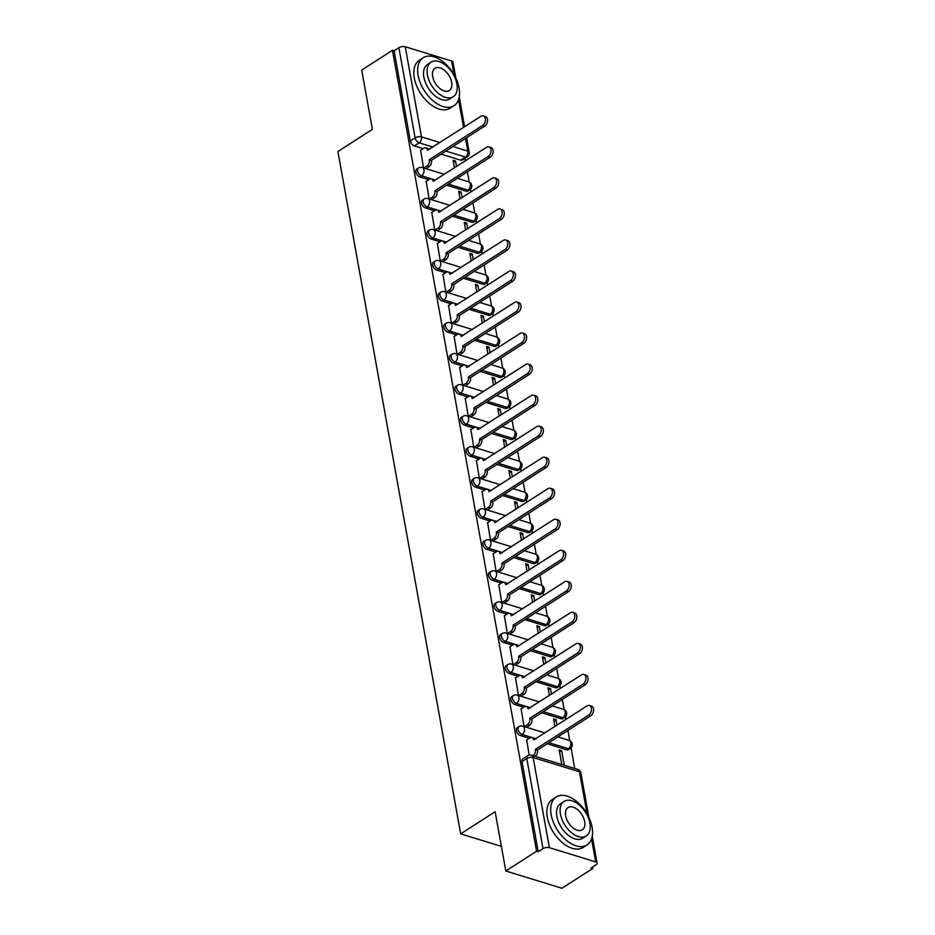 <?xml version="1.0" encoding="UTF-8"?>
<svg xmlns="http://www.w3.org/2000/svg" width="935" height="935" viewBox="0 0 935 935"><rect width="100%" height="100%" fill="white"/><g stroke="black" fill="none" stroke-linecap="round" stroke-linejoin="round"><path stroke-width="1.4" d="M517.219 727.746A4.558 2.7 57.3 0 0 516.412 730.574A4.558 2.7 57.3 0 0 520.398 735.564L522.104 734.466A4.558 2.7 -122.7 0 1 518.107 729.487A4.558 2.7 -122.7 0 1 518.913 726.659L517.219 727.746M511.632 696.715A4.558 2.7 57.3 0 0 510.826 699.544A4.558 2.7 57.3 0 0 514.811 704.522L516.517 703.436A4.558 2.7 -122.7 0 1 512.52 698.445A4.558 2.7 -122.7 0 1 513.338 695.617L511.632 696.715M506.045 665.685A4.558 2.7 57.3 0 0 505.239 668.513A4.558 2.7 57.3 0 0 509.236 673.492L510.931 672.405A4.558 2.7 -122.7 0 1 506.945 667.415A4.558 2.7 -122.7 0 1 507.752 664.586L506.045 665.685M500.47 634.643A4.558 2.7 57.3 0 0 499.652 637.471A4.558 2.7 57.3 0 0 503.649 642.462L505.344 641.363A4.558 2.7 -122.7 0 1 501.359 636.384A4.558 2.7 -122.7 0 1 502.165 633.556L500.47 634.643M494.884 603.613A4.558 2.7 57.3 0 0 494.077 606.441A4.558 2.7 57.3 0 0 498.063 611.42L499.769 610.333A4.558 2.7 -122.7 0 1 495.772 605.342A4.558 2.7 -122.7 0 1 496.578 602.514L494.884 603.613M489.297 572.582A4.558 2.7 57.3 0 0 488.491 575.411A4.558 2.7 57.3 0 0 492.476 580.39L494.183 579.303A4.558 2.7 -122.7 0 1 490.185 574.312A4.558 2.7 -122.7 0 1 491.004 571.484L489.297 572.582M483.711 541.54A4.558 2.7 57.3 0 0 482.904 544.369A4.558 2.7 57.3 0 0 486.901 549.359L488.596 548.261A4.558 2.7 -122.7 0 1 484.61 543.282A4.558 2.7 -122.7 0 1 485.417 540.453L483.711 541.54M478.136 510.51A4.558 2.7 57.3 0 0 477.317 513.338A4.558 2.7 57.3 0 0 481.315 518.329L483.009 517.23A4.558 2.7 -122.7 0 1 479.024 512.251A4.558 2.7 -122.7 0 1 479.83 509.411L478.136 510.51M472.549 479.48A4.558 2.7 57.3 0 0 471.743 482.308A4.558 2.7 57.3 0 0 475.728 487.287L477.434 486.2A4.558 2.7 -122.7 0 1 473.437 481.209A4.558 2.7 -122.7 0 1 474.244 478.381L472.549 479.48M466.962 448.438A4.558 2.7 57.3 0 0 466.156 451.266A4.558 2.7 57.3 0 0 470.141 456.257L471.848 455.158A4.558 2.7 -122.7 0 1 467.851 450.179A4.558 2.7 -122.7 0 1 468.669 447.351L466.962 448.438M461.376 417.407A4.558 2.7 57.3 0 0 460.569 420.236A4.558 2.7 57.3 0 0 464.566 425.226L466.261 424.128A4.558 2.7 -122.7 0 1 462.276 419.149A4.558 2.7 -122.7 0 1 463.082 416.309L461.376 417.407M455.801 386.377A4.558 2.7 57.3 0 0 454.983 389.205A4.558 2.7 57.3 0 0 458.98 394.184L460.675 393.097A4.558 2.7 -122.7 0 1 456.689 388.107A4.558 2.7 -122.7 0 1 457.495 385.278L455.801 386.377M450.214 355.335A4.558 2.7 57.3 0 0 449.408 358.163A4.558 2.7 57.3 0 0 453.393 363.154L455.088 362.055A4.558 2.7 -122.7 0 1 451.102 357.076A4.558 2.7 -122.7 0 1 451.909 354.248L450.214 355.335M444.628 324.305A4.558 2.7 57.3 0 0 443.821 327.133A4.558 2.7 57.3 0 0 447.807 332.124L449.513 331.025A4.558 2.7 -122.7 0 1 445.516 326.046A4.558 2.7 -122.7 0 1 446.322 323.206L444.628 324.305M439.041 293.274A4.558 2.7 57.3 0 0 438.234 296.103A4.558 2.7 57.3 0 0 442.22 301.082L443.926 299.995A4.558 2.7 -122.7 0 1 439.929 295.004A4.558 2.7 -122.7 0 1 440.747 292.176L439.041 293.274M433.454 262.232A4.558 2.7 57.3 0 0 432.648 265.061A4.558 2.7 57.3 0 0 436.645 270.051L438.34 268.953A4.558 2.7 -122.7 0 1 434.354 263.974A4.558 2.7 -122.7 0 1 435.161 261.145L433.454 262.232M427.879 231.202A4.558 2.7 57.3 0 0 427.061 234.03A4.558 2.7 57.3 0 0 431.058 239.021L432.753 237.922A4.558 2.7 -122.7 0 1 428.768 232.944A4.558 2.7 -122.7 0 1 429.574 230.103L427.879 231.202M422.293 200.172A4.558 2.7 57.3 0 0 421.486 203A4.558 2.7 57.3 0 0 425.472 207.979L427.178 206.892A4.558 2.7 -122.7 0 1 423.181 201.902A4.558 2.7 -122.7 0 1 423.987 199.073L422.293 200.172M416.706 169.13A4.558 2.7 57.3 0 0 415.9 171.958A4.558 2.7 57.3 0 0 419.885 176.949L421.591 175.85A4.558 2.7 -122.7 0 1 417.594 170.871A4.558 2.7 -122.7 0 1 418.412 168.043L416.706 169.13M505.812 870.999L495.141 811.72L460.675 833.868L337.909 151.517L372.375 129.357L361.705 70.078L392.466 50.303L536.573 851.224L505.812 870.999L561.97 888.25L592.732 868.475L592.474 867.084M574.733 768.488L571.028 747.86M569.731 740.625L567.896 730.48M565.92 719.506L565.441 716.829M564.144 709.595L562.309 699.438M560.346 688.476L559.855 685.799M558.557 678.565L556.734 668.408M554.759 657.445L554.28 654.757M552.971 647.523L551.147 637.378M549.172 626.415L548.693 623.727M547.384 616.492L545.561 606.336M543.586 595.373L543.106 592.697M541.809 585.462L539.974 575.305M538.011 564.343L537.52 561.654M536.222 554.432L534.399 544.275M532.424 533.312L531.933 530.624M530.636 523.39L528.813 513.233M526.837 502.27L526.358 499.594M525.049 492.359L523.226 482.203M521.251 471.24L520.772 468.552M519.474 461.329L517.639 451.173M515.664 440.21L515.185 437.522M513.888 430.287L512.053 420.131M510.089 409.168L509.598 406.491M508.301 399.257L506.478 389.1M504.503 378.137L504.023 375.449M502.714 368.226L500.891 358.07M498.916 347.107L498.437 344.419M497.139 337.184L495.305 327.028M493.329 316.065L492.85 313.389M491.553 306.154L489.718 295.998M487.754 285.035L487.264 282.347M485.966 275.124L484.143 264.967M482.168 254.004L481.689 251.316M480.38 244.082L478.556 233.925M476.581 222.962L476.102 220.286M474.793 213.051L472.97 202.895M470.995 191.932L470.515 189.244M469.218 182.021L467.383 171.865M465.42 160.902L464.952 158.354M592.732 868.475L591.095 867.972L595.887 864.898A4.558 2.104 169.8 0 0 597.091 863.087A4.558 2.104 169.8 0 0 595.7 861.906L549.371 847.671A4.558 2.104 169.8 0 0 543.001 848.653L526.791 758.53A4.558 2.7 -122.7 0 1 527.597 755.702L522.805 758.788A4.558 2.7 -122.7 0 0 521.999 761.616L526.791 758.53A4.558 2.104 169.8 0 1 533.149 757.549L549.371 847.671M536.573 851.224L538.209 851.727L543.001 848.653M460.639 160.154L465.431 157.068A4.558 2.7 -122.7 0 0 467.184 156.928L462.393 160.002A4.558 2.7 -122.7 0 1 460.639 160.154L441.086 154.146M423.193 148.642L414.31 145.918L419.102 142.833A4.558 2.7 -122.7 0 1 415.105 137.854L398.894 47.732A4.558 2.104 -10.2 0 1 405.252 46.75L451.593 60.985A4.558 2.104 -10.2 0 1 452.984 62.166L455.859 78.131M398.894 47.732L394.102 50.806L392.466 50.303M462.124 197.636L461.119 192.061L459.038 193.393M461.119 192.061L458.664 191.301L460.043 198.968M426.196 181.332L429.107 198.956M467.71 228.666L466.705 223.091L464.625 224.435M466.705 223.091L464.251 222.343L465.63 230.01M431.783 212.362L434.693 229.987M473.297 259.708L472.292 254.121L470.212 255.465M472.292 254.121L469.837 253.373L471.217 261.04M437.37 243.404L440.28 261.029M478.872 290.738L477.878 285.163L475.798 286.496M477.878 285.163L475.412 284.404L476.803 292.071M442.956 274.434L445.855 292.059M484.459 321.769L483.453 316.194L481.373 317.526M483.453 316.194L480.999 315.446L482.378 323.113M448.543 305.464L451.441 323.089M490.045 352.811L489.04 347.224L486.96 348.568M489.04 347.224L486.586 346.476L487.965 354.143M454.118 336.507L457.028 354.12M495.632 383.841L494.627 378.266L492.546 379.598M494.627 378.266L492.172 377.506L493.551 385.173M459.704 367.537L462.615 385.162M501.218 414.871L500.213 409.296L498.133 410.629M500.213 409.296L497.759 408.548L499.138 416.215M465.291 398.567L468.201 416.192M506.793 445.913L505.788 440.327L503.708 441.671M505.788 440.327L503.334 439.579L504.713 447.246M470.878 429.609L473.776 447.222M512.38 476.943L511.375 471.369L509.294 472.701M511.375 471.369L508.921 470.609L510.3 478.276M476.453 460.639L479.363 478.264M517.967 507.974L516.962 502.399L514.881 503.731M516.962 502.399L514.507 501.651L515.886 509.318M482.039 491.67L484.949 509.294M523.553 539.016L522.548 533.429L520.468 534.773M522.548 533.429L520.094 532.681L521.473 540.348M487.626 522.7L490.536 540.325M529.128 570.046L528.135 564.471L526.054 565.804M528.135 564.471L525.669 563.712L527.048 571.378M493.212 553.742L496.111 571.367M534.715 601.076L533.71 595.501L531.629 596.834M533.71 595.501L531.255 594.742L532.634 602.421M498.787 584.772L501.698 602.397M540.301 632.107L539.296 626.532L537.216 627.876M539.296 626.532L536.842 625.784L538.221 633.451M504.374 615.803L507.284 633.427M545.888 663.149L544.883 657.574L542.803 658.906M544.883 657.574L542.429 656.814L543.808 664.481M509.961 646.845L512.871 664.469M551.463 694.179L550.47 688.604L548.389 689.937M550.47 688.604L548.003 687.844L549.383 695.523M515.547 677.875L518.446 695.5M557.05 725.209L556.044 719.634L553.964 720.978M556.044 719.634L553.59 718.886L554.969 726.553M521.134 708.905L524.032 726.53M564.261 765.274L561.631 750.676L559.551 752.009M561.631 750.676L559.177 749.917L561.806 764.514M526.709 739.947L529.163 755.071M566.739 749.8L568.433 748.701A4.558 2.7 -122.7 0 0 570.186 748.561L568.48 749.648A4.558 2.7 57.3 0 1 566.739 749.8L547.185 743.792M529.28 738.288L520.398 735.564M561.152 718.758L562.847 717.671A4.558 2.7 -122.7 0 0 564.6 717.531L562.905 718.618A4.558 2.7 57.3 0 1 561.152 718.758L541.599 712.75M523.705 707.257L514.811 704.522M555.565 687.728L557.272 686.641A4.558 2.7 -122.7 0 0 559.013 686.489L557.318 687.587A4.558 2.7 57.3 0 1 555.565 687.728L536.012 681.72M518.119 676.227L509.236 673.492M549.979 656.697L551.685 655.599A4.558 2.7 -122.7 0 0 553.426 655.458L551.732 656.557A4.558 2.7 57.3 0 1 549.979 656.697L530.425 650.69M512.532 645.185L503.649 642.462M544.404 625.655L546.098 624.568A4.558 2.7 -122.7 0 0 547.852 624.428L546.145 625.515A4.558 2.7 57.3 0 1 544.404 625.655L524.851 619.648M506.945 614.155L498.063 611.42M538.817 594.625L540.512 593.538A4.558 2.7 -122.7 0 0 542.265 593.386L540.559 594.485A4.558 2.7 57.3 0 1 538.817 594.625L519.264 588.618M501.37 583.124L492.476 580.39M533.231 563.595L534.925 562.496A4.558 2.7 -122.7 0 0 536.678 562.356L534.984 563.454A4.558 2.7 57.3 0 1 533.231 563.595L513.677 557.587M495.784 552.082L486.901 549.359M527.644 532.553L529.35 531.466A4.558 2.7 -122.7 0 0 531.092 531.325L529.397 532.412A4.558 2.7 57.3 0 1 527.644 532.553L508.091 526.557M490.197 521.052L481.315 518.329M522.057 501.522L523.764 500.435A4.558 2.7 -122.7 0 0 525.517 500.283L523.81 501.382A4.558 2.7 57.3 0 1 522.057 501.522L502.516 495.515M484.61 490.022L475.728 487.287M516.482 470.492L518.177 469.393A4.558 2.7 -122.7 0 0 519.93 469.253L518.224 470.352A4.558 2.7 57.3 0 1 516.482 470.492L496.929 464.485M479.024 458.98L470.141 456.257M510.896 439.45L512.59 438.363A4.558 2.7 -122.7 0 0 514.343 438.223L512.649 439.31A4.558 2.7 57.3 0 1 510.896 439.45L491.342 433.454M473.449 427.95L464.566 425.226M505.309 408.42L507.015 407.333A4.558 2.7 -122.7 0 0 508.757 407.181L507.062 408.279A4.558 2.7 57.3 0 1 505.309 408.42L485.756 402.412M467.862 396.919L458.98 394.184M499.722 377.389L501.429 376.291A4.558 2.7 -122.7 0 0 503.182 376.15L501.476 377.249A4.558 2.7 57.3 0 1 499.722 377.389L480.181 371.382M462.276 365.877L453.393 363.154M494.147 346.347L495.842 345.26A4.558 2.7 -122.7 0 0 497.595 345.12L495.889 346.207A4.558 2.7 57.3 0 1 494.147 346.347L474.594 340.352M456.689 334.847L447.807 332.124M488.561 315.317L490.256 314.23A4.558 2.7 -122.7 0 0 492.009 314.078L490.314 315.177A4.558 2.7 57.3 0 1 488.561 315.317L469.008 309.31M451.114 303.817L442.22 301.082M482.974 284.287L484.681 283.188A4.558 2.7 -122.7 0 0 486.422 283.048L484.727 284.147A4.558 2.7 57.3 0 1 482.974 284.287L463.421 278.279M445.527 272.775L436.645 270.051M477.388 253.256L479.094 252.158A4.558 2.7 -122.7 0 0 480.835 252.018L479.141 253.105A4.558 2.7 57.3 0 1 477.388 253.256L457.834 247.249M439.941 241.744L431.058 239.021M471.813 222.214L473.507 221.127A4.558 2.7 -122.7 0 0 475.26 220.976L473.554 222.074A4.558 2.7 57.3 0 1 471.813 222.214L452.259 216.207M434.354 210.714L425.472 207.979M466.226 191.184L467.921 190.085A4.558 2.7 -122.7 0 0 469.674 189.945L467.967 191.044A4.558 2.7 57.3 0 1 466.226 191.184L446.673 185.177M428.779 179.672L419.885 176.949M501.382 846.374L460.675 833.868M456.537 166.605L455.544 161.019L453.463 162.363M455.544 161.019L453.078 160.271L454.457 167.938M420.621 150.301L423.52 167.926M559.235 737.353L559.025 736.184M553.649 706.311L553.438 705.142M548.062 675.28L547.852 674.112M542.487 644.25L542.277 643.081M536.9 613.208L536.69 612.039M531.314 582.178L531.103 581.009M525.727 551.147L525.517 549.979M520.152 520.105L519.942 518.937M514.566 489.075L514.355 487.906M508.979 458.045L508.769 456.876M503.392 427.003L503.182 425.834M497.817 395.973L497.607 394.804M492.231 364.942L492.02 363.773M486.644 333.9L486.434 332.731M481.058 302.87L480.847 301.701M475.471 271.84L475.26 270.671M469.896 240.798L469.686 239.629M464.309 209.767L464.099 208.598M458.723 178.737L458.512 177.568M425.974 168.674L429.083 166.629A4.558 3.004 107.1 0 0 431.456 160.668L429.27 159.71L482.6 125.442A5.248 3.459 -72.9 0 0 485.405 120.194A5.248 3.459 -72.9 0 0 483.313 115.847A5.248 3.459 -72.9 0 0 480.952 116.291L427.575 150.266A4.558 3.004 -72.9 0 0 425.822 147.894A4.558 3.004 -72.9 0 0 423.765 148.279L420.376 150.453M538.209 851.727L521.999 761.616M394.102 50.806L410.313 140.928A4.558 2.7 57.3 0 0 414.31 145.918M437.148 230.746L440.245 228.701A4.558 3.004 107.1 0 0 442.617 222.74L440.443 221.782L493.762 187.503A5.248 3.459 -72.9 0 0 496.567 182.267A5.248 3.459 -72.9 0 0 494.486 177.919A5.248 3.459 -72.9 0 0 492.114 178.351L438.737 212.339A4.558 3.004 -72.9 0 0 436.984 209.966A4.558 3.004 -72.9 0 0 434.939 210.34L431.549 212.514M474.057 447.316L477.201 445.282A4.558 3.004 -72.9 0 0 479.585 439.321L481.712 439.976A4.558 3.004 107.1 0 1 479.339 445.937L476.231 447.935M526.487 727.29L529.584 725.244A4.558 3.004 107.1 0 0 531.968 719.284L529.783 718.325L583.113 684.058A5.248 3.459 -72.9 0 0 585.918 678.81A5.248 3.459 -72.9 0 0 583.826 674.462A5.248 3.459 -72.9 0 0 581.465 674.906L528.088 708.882A4.558 3.004 -72.9 0 0 526.335 706.509A4.558 3.004 -72.9 0 0 524.278 706.883L520.889 709.069M423.8 168.008L426.956 165.974A4.558 3.004 -72.9 0 0 429.329 160.014L429.27 159.71M425.822 147.894L427.95 148.548A4.558 3.004 107.1 0 1 429.2 149.553M483.313 115.847L485.44 116.501A5.248 3.459 107.1 0 1 487.532 120.849A5.248 3.459 107.1 0 1 484.727 126.096L431.397 160.364M429.387 199.038L432.531 197.016A4.558 3.004 -72.9 0 0 434.915 191.044L437.042 191.698A4.558 3.004 107.1 0 1 434.658 197.671L431.514 199.693M434.857 190.752L488.175 156.472A5.248 3.459 -72.9 0 0 490.992 151.225A5.248 3.459 -72.9 0 0 488.9 146.888A5.248 3.459 -72.9 0 0 486.539 147.321L433.15 181.297A4.558 3.004 -72.9 0 0 431.409 178.924L433.536 179.578A4.558 3.004 107.1 0 1 434.775 180.584M488.9 146.888L491.027 147.543A5.248 3.459 107.1 0 1 493.119 151.879A5.248 3.459 107.1 0 1 490.314 157.127L436.984 191.406M431.409 178.924A4.558 3.004 -72.9 0 0 429.352 179.31L425.963 181.483M434.962 230.068L438.118 228.047A4.558 3.004 -72.9 0 0 440.49 222.086L440.443 221.782M436.984 209.966L439.111 210.62A4.558 3.004 107.1 0 1 440.362 211.626M494.486 177.919L496.614 178.573A5.248 3.459 107.1 0 1 498.694 182.909A5.248 3.459 107.1 0 1 495.889 188.157L442.571 222.436M418.144 75.431A28.494 16.865 57.3 0 0 433.127 100.875A28.494 16.865 57.3 0 0 454.024 105.69A28.494 16.865 57.3 0 0 459.073 88.007A28.494 16.865 57.3 0 0 444.09 62.563A28.494 16.865 57.3 0 0 423.204 57.748A28.494 16.865 57.3 0 0 418.144 75.431M423.204 57.748L419.336 60.237A28.494 16.865 57.3 0 0 414.275 77.921A28.494 16.865 57.3 0 0 429.27 103.364A28.494 16.865 57.3 0 0 450.156 108.18L454.024 105.69M453.265 96.702L449.7 98.981A20.523 12.143 -122.7 0 1 434.67 95.51A20.523 12.143 -122.7 0 1 423.871 77.196A20.523 12.143 -122.7 0 1 427.517 64.457L431.07 62.178A20.523 12.143 57.3 0 0 427.424 74.905A20.523 12.143 57.3 0 0 438.223 93.231A20.523 12.143 57.3 0 0 453.265 96.702A20.523 12.143 57.3 0 0 456.899 83.963A20.523 12.143 57.3 0 0 446.112 65.649A20.523 12.143 57.3 0 0 431.07 62.178M451.663 82.35A13.219 7.831 57.3 0 0 444.709 70.546A13.219 7.831 57.3 0 0 435.009 68.313A13.219 7.831 57.3 0 0 432.671 76.518A13.219 7.831 57.3 0 0 439.625 88.322A13.219 7.831 57.3 0 0 449.314 90.555A13.219 7.831 57.3 0 0 451.663 82.35M551.159 814.689A28.494 16.865 57.3 0 0 566.142 840.133A28.494 16.865 57.3 0 0 587.028 844.948A28.494 16.865 57.3 0 0 592.089 827.253A28.494 16.865 57.3 0 0 577.094 801.809A28.494 16.865 57.3 0 0 556.208 796.994A28.494 16.865 57.3 0 0 551.159 814.689M556.208 796.994L552.351 799.483A28.494 16.865 57.3 0 0 547.291 817.167A28.494 16.865 57.3 0 0 562.286 842.61A28.494 16.865 57.3 0 0 583.171 847.426L587.028 844.948M586.268 835.948L582.715 838.228A20.523 12.143 -122.7 0 1 567.674 834.768A20.523 12.143 -122.7 0 1 556.886 816.442A20.523 12.143 -122.7 0 1 560.521 803.714L564.085 801.424A20.523 12.143 57.3 0 0 560.439 814.163A20.523 12.143 57.3 0 0 571.238 832.477A20.523 12.143 57.3 0 0 586.268 835.948A20.523 12.143 57.3 0 0 589.915 823.209A20.523 12.143 57.3 0 0 579.116 804.895A20.523 12.143 57.3 0 0 564.085 801.424M584.667 821.608A13.219 7.831 57.3 0 0 577.713 809.792A13.219 7.831 57.3 0 0 568.024 807.559A13.219 7.831 57.3 0 0 565.675 815.764A13.219 7.831 57.3 0 0 572.629 827.58A13.219 7.831 57.3 0 0 582.33 829.812A13.219 7.831 57.3 0 0 584.667 821.608M440.549 261.11L443.704 259.077A4.558 3.004 -72.9 0 0 446.077 253.116L448.204 253.771A4.558 3.004 107.1 0 1 445.831 259.731L442.676 261.765M446.018 252.812L499.348 218.545A5.248 3.459 -72.9 0 0 502.153 213.297A5.248 3.459 -72.9 0 0 500.061 208.949A5.248 3.459 -72.9 0 0 497.7 209.393L444.324 243.369A4.558 3.004 -72.9 0 0 442.571 240.996L444.698 241.651A4.558 3.004 107.1 0 1 445.948 242.656M500.061 208.949L502.188 209.604A5.248 3.459 107.1 0 1 504.281 213.951A5.248 3.459 107.1 0 1 501.476 219.199L448.157 253.467M442.571 240.996A4.558 3.004 -72.9 0 0 440.514 241.37L437.136 243.556M446.135 292.141L449.291 290.119A4.558 3.004 -72.9 0 0 451.663 284.147L453.791 284.801A4.558 3.004 107.1 0 1 451.418 290.773L448.262 292.795M451.605 283.854L504.935 249.575A5.248 3.459 -72.9 0 0 507.74 244.327A5.248 3.459 -72.9 0 0 505.648 239.991A5.248 3.459 -72.9 0 0 503.287 240.424L449.91 274.399A4.558 3.004 -72.9 0 0 448.157 272.027L450.284 272.681A4.558 3.004 107.1 0 1 451.535 273.686M505.648 239.991L507.775 240.646A5.248 3.459 107.1 0 1 509.867 244.982A5.248 3.459 107.1 0 1 507.062 250.229L453.732 284.509M448.157 272.027A4.558 3.004 -72.9 0 0 446.1 272.412L442.711 274.586M451.722 323.171L454.866 321.149A4.558 3.004 -72.9 0 0 457.25 315.188L459.377 315.843A4.558 3.004 107.1 0 1 456.993 321.804L453.849 323.826M457.192 314.885L510.522 280.605A5.248 3.459 -72.9 0 0 513.327 275.357A5.248 3.459 -72.9 0 0 511.235 271.021A5.248 3.459 -72.9 0 0 508.874 271.454L455.497 305.441A4.558 3.004 -72.9 0 0 453.744 303.069L455.871 303.723A4.558 3.004 107.1 0 1 457.11 304.728M511.235 271.021L513.362 271.676A5.248 3.459 107.1 0 1 515.454 276.012A5.248 3.459 107.1 0 1 512.649 281.26L459.319 315.539M453.744 303.069A4.558 3.004 -72.9 0 0 451.687 303.443L448.297 305.616M457.297 354.213L460.452 352.179A4.558 3.004 -72.9 0 0 462.825 346.219L464.952 346.873A4.558 3.004 107.1 0 1 462.58 352.834L459.436 354.868M462.778 345.915L516.097 311.647A5.248 3.459 -72.9 0 0 518.902 306.4A5.248 3.459 -72.9 0 0 516.821 302.052A5.248 3.459 -72.9 0 0 514.449 302.496L461.072 336.471A4.558 3.004 -72.9 0 0 459.319 334.099L461.458 334.753A4.558 3.004 107.1 0 1 462.696 335.758M516.821 302.052L518.948 302.706A5.248 3.459 107.1 0 1 521.029 307.054A5.248 3.459 107.1 0 1 518.224 312.302L464.905 346.569M459.319 334.099A4.558 3.004 -72.9 0 0 457.273 334.473L453.884 336.658M462.883 385.243L466.039 383.221A4.558 3.004 -72.9 0 0 468.412 377.249L470.539 377.904A4.558 3.004 107.1 0 1 468.166 383.876L465.011 385.898M468.365 376.957L521.683 342.677A5.248 3.459 -72.9 0 0 524.488 337.43A5.248 3.459 -72.9 0 0 522.396 333.094A5.248 3.459 -72.9 0 0 520.035 333.526L466.658 367.502A4.558 3.004 -72.9 0 0 464.905 365.129L467.033 365.784A4.558 3.004 107.1 0 1 468.283 366.789M522.396 333.094L524.523 333.748A5.248 3.459 107.1 0 1 526.615 338.084A5.248 3.459 107.1 0 1 523.81 343.332L470.492 377.611M464.905 365.129A4.558 3.004 -72.9 0 0 462.848 365.515L459.471 367.689M468.47 416.274L471.626 414.252A4.558 3.004 -72.9 0 0 473.998 408.291L476.125 408.946A4.558 3.004 107.1 0 1 473.753 414.906L470.597 416.928M473.94 407.987L527.27 373.708A5.248 3.459 -72.9 0 0 530.075 368.46A5.248 3.459 -72.9 0 0 527.983 364.124A5.248 3.459 -72.9 0 0 525.622 364.557L472.245 398.544A4.558 3.004 -72.9 0 0 470.492 396.171L472.619 396.826A4.558 3.004 107.1 0 1 473.87 397.831M527.983 364.124L530.11 364.779A5.248 3.459 107.1 0 1 532.202 369.115A5.248 3.459 107.1 0 1 529.397 374.362L476.067 408.642M470.492 396.171A4.558 3.004 -72.9 0 0 468.435 396.545L465.057 398.719M479.526 439.018L532.856 404.75A5.248 3.459 -72.9 0 0 535.661 399.502A5.248 3.459 -72.9 0 0 533.569 395.154A5.248 3.459 -72.9 0 0 531.209 395.599L477.832 429.574A4.558 3.004 -72.9 0 0 476.079 427.201L478.206 427.856A4.558 3.004 107.1 0 1 479.456 428.861M533.569 395.154L535.697 395.809A5.248 3.459 107.1 0 1 537.789 400.157A5.248 3.459 107.1 0 1 534.984 405.404L481.654 439.672M476.079 427.201A4.558 3.004 -72.9 0 0 474.022 427.575L470.632 429.761M479.643 478.346L482.787 476.324A4.558 3.004 -72.9 0 0 485.16 470.352L487.299 471.006A4.558 3.004 107.1 0 1 484.914 476.979L481.77 479M485.113 470.06L538.431 435.78A5.248 3.459 -72.9 0 0 541.236 430.532A5.248 3.459 -72.9 0 0 539.156 426.196A5.248 3.459 -72.9 0 0 536.784 426.629L483.407 460.604A4.558 3.004 -72.9 0 0 481.654 458.232L483.792 458.886A4.558 3.004 107.1 0 1 485.031 459.891M539.156 426.196L541.283 426.851A5.248 3.459 107.1 0 1 543.375 431.187A5.248 3.459 107.1 0 1 540.559 436.435L487.24 470.714M481.654 458.232A4.558 3.004 -72.9 0 0 479.608 458.617L476.219 460.791M485.218 509.376L488.374 507.354A4.558 3.004 -72.9 0 0 490.746 501.394L492.874 502.048A4.558 3.004 107.1 0 1 490.501 508.009L487.345 510.031M490.7 501.09L544.018 466.81A5.248 3.459 -72.9 0 0 546.823 461.563A5.248 3.459 -72.9 0 0 544.731 457.227A5.248 3.459 -72.9 0 0 542.37 457.659L488.993 491.646A4.558 3.004 -72.9 0 0 487.24 489.274L489.367 489.928A4.558 3.004 107.1 0 1 490.618 490.933M544.731 457.227L546.87 457.881A5.248 3.459 107.1 0 1 548.95 462.217A5.248 3.459 107.1 0 1 546.145 467.465L492.827 501.744M487.24 489.274A4.558 3.004 -72.9 0 0 485.183 489.648L481.805 491.822M490.805 540.418L493.96 538.385A4.558 3.004 -72.9 0 0 496.333 532.424L498.46 533.079A4.558 3.004 107.1 0 1 496.088 539.039L492.932 541.073M496.275 532.12L549.605 497.852A5.248 3.459 -72.9 0 0 552.41 492.605A5.248 3.459 -72.9 0 0 550.318 488.257A5.248 3.459 -72.9 0 0 547.957 488.701L494.58 522.677A4.558 3.004 -72.9 0 0 492.827 520.304L494.954 520.959A4.558 3.004 107.1 0 1 496.204 521.964M550.318 488.257L552.445 488.911A5.248 3.459 107.1 0 1 554.537 493.259A5.248 3.459 107.1 0 1 551.732 498.507L498.413 532.775M492.827 520.304A4.558 3.004 -72.9 0 0 490.77 520.678L487.392 522.864M496.392 571.449L499.547 569.427A4.558 3.004 -72.9 0 0 501.92 563.454L504.047 564.109A4.558 3.004 107.1 0 1 501.674 570.081L498.519 572.103M501.861 563.162L555.191 528.883A5.248 3.459 -72.9 0 0 557.996 523.635A5.248 3.459 -72.9 0 0 555.904 519.299A5.248 3.459 -72.9 0 0 553.543 519.731L500.167 553.707A4.558 3.004 -72.9 0 0 498.413 551.334L500.541 551.989A4.558 3.004 107.1 0 1 501.791 552.994M555.904 519.299L558.031 519.953A5.248 3.459 107.1 0 1 560.123 524.29A5.248 3.459 107.1 0 1 557.318 529.537L503.988 563.817M498.413 551.334A4.558 3.004 -72.9 0 0 496.356 551.72L492.967 553.894M501.978 602.479L505.122 600.457A4.558 3.004 -72.9 0 0 507.506 594.496L509.633 595.139A4.558 3.004 107.1 0 1 507.249 601.112L504.105 603.133M507.448 594.192L560.766 559.913A5.248 3.459 -72.9 0 0 563.583 554.665A5.248 3.459 -72.9 0 0 561.491 550.329A5.248 3.459 -72.9 0 0 559.13 550.762L505.742 584.737A4.558 3.004 -72.9 0 0 504 582.376L506.127 583.031A4.558 3.004 107.1 0 1 507.366 584.036M561.491 550.329L563.618 550.984A5.248 3.459 107.1 0 1 565.71 555.32A5.248 3.459 107.1 0 1 562.905 560.568L509.575 594.847M504 582.376A4.558 3.004 -72.9 0 0 501.943 582.75L498.554 584.924M507.553 633.521L510.709 631.487A4.558 3.004 -72.9 0 0 513.081 625.527L515.208 626.181A4.558 3.004 107.1 0 1 512.836 632.142L509.68 634.175M513.034 625.223L566.353 590.955A5.248 3.459 -72.9 0 0 569.158 585.707A5.248 3.459 -72.9 0 0 567.077 581.36A5.248 3.459 -72.9 0 0 564.705 581.804L511.328 615.779A4.558 3.004 -72.9 0 0 509.575 613.407L511.702 614.061A4.558 3.004 107.1 0 1 512.953 615.066M567.077 581.36L569.205 582.014A5.248 3.459 107.1 0 1 571.285 586.362A5.248 3.459 107.1 0 1 568.48 591.61L515.162 625.877M509.575 613.407A4.558 3.004 -72.9 0 0 507.518 613.781L504.14 615.966M513.14 664.551L516.295 662.529A4.558 3.004 -72.9 0 0 518.668 656.557L520.795 657.212A4.558 3.004 107.1 0 1 518.422 663.184L515.267 665.206M518.609 656.265L571.939 621.985A5.248 3.459 -72.9 0 0 574.745 616.738A5.248 3.459 -72.9 0 0 572.652 612.402A5.248 3.459 -72.9 0 0 570.292 612.834L516.915 646.81A4.558 3.004 -72.9 0 0 515.162 644.437L517.289 645.092A4.558 3.004 107.1 0 1 518.539 646.097M572.652 612.402L574.78 613.056A5.248 3.459 107.1 0 1 576.872 617.392A5.248 3.459 107.1 0 1 574.067 622.64L520.748 656.919M515.162 644.437A4.558 3.004 -72.9 0 0 513.105 644.823L509.727 646.997M518.726 695.582L521.882 693.56A4.558 3.004 -72.9 0 0 524.255 687.599L526.382 688.242A4.558 3.004 107.1 0 1 524.009 694.214L520.853 696.236M524.196 687.295L577.526 653.016A5.248 3.459 -72.9 0 0 580.331 647.768A5.248 3.459 -72.9 0 0 578.239 643.432A5.248 3.459 -72.9 0 0 575.878 643.864L522.501 677.84A4.558 3.004 -72.9 0 0 520.748 675.479L522.875 676.122A4.558 3.004 107.1 0 1 524.126 677.139M578.239 643.432L580.366 644.086A5.248 3.459 107.1 0 1 582.458 648.422A5.248 3.459 107.1 0 1 579.653 653.67L526.323 687.95M520.748 675.479A4.558 3.004 -72.9 0 0 518.691 675.853L515.302 678.027M524.313 726.624L527.457 724.59A4.558 3.004 -72.9 0 0 529.841 718.629L529.783 718.325M526.335 706.509L528.462 707.164A4.558 3.004 107.1 0 1 529.701 708.169M583.826 674.462L585.953 675.117A5.248 3.459 107.1 0 1 588.045 679.465A5.248 3.459 107.1 0 1 585.24 684.712L531.91 718.98M532.985 755.667L533.043 755.632A4.558 3.004 -72.9 0 0 535.416 749.66L537.543 750.314A4.558 3.004 107.1 0 1 535.171 756.286L535.112 756.322M535.369 749.367L588.688 715.088A5.248 3.459 -72.9 0 0 591.493 709.84A5.248 3.459 -72.9 0 0 589.412 705.504A5.248 3.459 -72.9 0 0 587.04 705.937L533.663 739.912A4.558 3.004 -72.9 0 0 531.91 737.54L534.037 738.194A4.558 3.004 107.1 0 1 535.288 739.199M589.412 705.504L591.539 706.159A5.248 3.459 107.1 0 1 593.62 710.495A5.248 3.459 107.1 0 1 590.815 715.742L537.496 750.022M531.91 737.54A4.558 3.004 -72.9 0 0 529.865 737.925L526.475 740.099M587.063 813.906L579.49 771.784L533.149 757.549A4.558 3.004 -72.9 0 0 531.396 755.176A4.558 4.558 0 0 0 527.597 755.702M595.7 861.906L591.563 838.905M452.926 146.526L467.804 151.108A4.558 3.004 107.1 0 1 465.431 157.068L445.878 151.061M432.998 147.111L419.102 142.833A4.558 3.004 107.1 0 0 421.475 136.872L440.058 142.576M467.184 156.928A4.558 4.558 0 0 0 469.206 152.288A4.558 2.104 -10.2 0 0 467.804 151.108L465.525 138.438M463.55 127.476L458.547 99.659M454.048 74.66L451.593 60.985M405.252 46.75L421.475 136.872A4.558 2.104 169.8 0 0 415.105 137.854L410.313 140.928M570.186 748.561A4.558 4.558 0 0 0 569.053 740.368A4.558 3.004 -72.9 0 1 570.806 742.741A4.558 3.004 -72.9 0 1 568.433 748.701L548.88 742.694M536.012 738.744L522.104 734.466A4.558 3.004 -72.9 0 0 524.477 728.505A4.558 3.004 107.1 0 0 522.723 726.133A4.558 4.558 0 0 0 518.913 726.659M564.6 717.531A4.558 4.558 0 0 0 563.478 709.338A4.558 3.004 -72.9 0 1 565.231 711.699A4.558 3.004 -72.9 0 1 562.847 717.671L543.293 711.664M530.425 707.713L516.517 703.436A4.558 3.004 -72.9 0 0 518.89 697.475A4.558 3.004 107.1 0 0 517.137 695.102A4.558 4.558 0 0 0 513.338 695.617M559.013 686.489A4.558 4.558 0 0 0 557.891 678.296A4.558 3.004 -72.9 0 1 559.644 680.668A4.558 3.004 -72.9 0 1 557.272 686.641L537.718 680.633M524.839 676.671L510.931 672.405A4.558 3.004 -72.9 0 0 513.303 666.433A4.558 3.004 107.1 0 0 511.55 664.06A4.558 4.558 0 0 0 507.752 664.586M553.426 655.458A4.558 4.558 0 0 0 552.304 647.265A4.558 3.004 -72.9 0 1 554.058 649.638A4.558 3.004 -72.9 0 1 551.685 655.599L532.132 649.591M519.252 645.641L505.344 641.363A4.558 3.004 -72.9 0 0 507.728 635.403A4.558 3.004 107.1 0 0 505.975 633.03A4.558 4.558 0 0 0 502.165 633.556M547.852 624.428A4.558 4.558 0 0 0 546.718 616.235A4.558 3.004 -72.9 0 1 548.471 618.596A4.558 3.004 -72.9 0 1 546.098 624.568L526.545 618.561M513.677 614.611L499.769 610.333A4.558 3.004 -72.9 0 0 502.142 604.372A4.558 3.004 107.1 0 0 500.389 602A4.558 4.558 0 0 0 496.578 602.514M542.265 593.386A4.558 4.558 0 0 0 541.143 585.193A4.558 3.004 -72.9 0 1 542.884 587.566A4.558 3.004 -72.9 0 1 540.512 593.538L520.959 587.531M508.091 583.569L494.183 579.303A4.558 3.004 -72.9 0 0 496.555 573.33A4.558 3.004 107.1 0 0 494.802 570.958A4.558 4.558 0 0 0 491.004 571.484M536.678 562.356A4.558 4.558 0 0 0 535.556 554.163A4.558 3.004 -72.9 0 1 537.309 556.535A4.558 3.004 -72.9 0 1 534.925 562.496L515.384 556.489M502.504 552.538L488.596 548.261A4.558 3.004 -72.9 0 0 490.968 542.3A4.558 3.004 107.1 0 0 489.215 539.927A4.558 4.558 0 0 0 485.417 540.453M531.092 531.325A4.558 4.558 0 0 0 529.97 523.133A4.558 3.004 -72.9 0 1 531.723 525.505A4.558 3.004 -72.9 0 1 529.35 531.466L509.797 525.458M496.917 521.508L483.009 517.23A4.558 3.004 -72.9 0 0 485.394 511.27A4.558 3.004 107.1 0 0 483.64 508.897A4.558 4.558 0 0 0 479.83 509.411M525.517 500.283A4.558 4.558 0 0 0 524.383 492.091A4.558 3.004 -72.9 0 1 526.136 494.463A4.558 3.004 -72.9 0 1 523.764 500.435L504.21 494.428M491.331 490.466L477.434 486.2A4.558 3.004 -72.9 0 0 479.807 480.228A4.558 3.004 107.1 0 0 478.054 477.855A4.558 4.558 0 0 0 474.244 478.381M519.93 469.253A4.558 4.558 0 0 0 518.796 461.06A4.558 3.004 -72.9 0 1 520.55 463.433A4.558 3.004 -72.9 0 1 518.177 469.393L498.624 463.386M485.756 459.436L471.848 455.158A4.558 3.004 -72.9 0 0 474.22 449.197A4.558 3.004 107.1 0 0 472.467 446.825A4.558 4.558 0 0 0 468.669 447.351M514.343 438.223A4.558 4.558 0 0 0 513.221 430.03A4.558 3.004 -72.9 0 1 514.975 432.402A4.558 3.004 -72.9 0 1 512.59 438.363L493.049 432.356M480.169 428.405L466.261 424.128A4.558 3.004 -72.9 0 0 468.634 418.167A4.558 3.004 107.1 0 0 466.881 415.794A4.558 4.558 0 0 0 463.082 416.309M508.757 407.181A4.558 4.558 0 0 0 507.635 398.988A4.558 3.004 -72.9 0 1 509.388 401.36A4.558 3.004 -72.9 0 1 507.015 407.333L487.462 401.325M474.583 397.363L460.675 393.097A4.558 3.004 -72.9 0 0 463.047 387.125A4.558 3.004 107.1 0 0 461.306 384.752A4.558 4.558 0 0 0 457.495 385.278M503.182 376.15A4.558 4.558 0 0 0 502.048 367.958A4.558 3.004 -72.9 0 1 503.801 370.33A4.558 3.004 -72.9 0 1 501.429 376.291L481.876 370.283M468.996 366.333L455.088 362.055A4.558 3.004 -72.9 0 0 457.472 356.095A4.558 3.004 107.1 0 0 455.719 353.722A4.558 4.558 0 0 0 451.909 354.248M497.595 345.12A4.558 4.558 0 0 0 496.462 336.927A4.558 3.004 -72.9 0 1 498.215 339.3A4.558 3.004 -72.9 0 1 495.842 345.26L476.289 339.253M463.421 335.303L449.513 331.025A4.558 3.004 -72.9 0 0 451.885 325.064A4.558 3.004 107.1 0 0 450.132 322.692A4.558 4.558 0 0 0 446.322 323.206M492.009 314.078A4.558 4.558 0 0 0 490.887 305.885A4.558 3.004 -72.9 0 1 492.64 308.258A4.558 3.004 -72.9 0 1 490.256 314.23L470.702 308.223M457.834 304.261L443.926 299.995A4.558 3.004 -72.9 0 0 446.299 294.022A4.558 3.004 107.1 0 0 444.546 291.65A4.558 4.558 0 0 0 440.747 292.176M486.422 283.048A4.558 4.558 0 0 0 485.3 274.855A4.558 3.004 -72.9 0 1 487.053 277.227A4.558 3.004 -72.9 0 1 484.681 283.188L465.127 277.181M452.248 273.23L438.34 268.953A4.558 3.004 -72.9 0 0 440.712 262.992A4.558 3.004 107.1 0 0 438.959 260.62A4.558 4.558 0 0 0 435.161 261.145M480.835 252.018A4.558 4.558 0 0 0 479.713 243.825A4.558 3.004 -72.9 0 1 481.467 246.197A4.558 3.004 -72.9 0 1 479.094 252.158L459.541 246.15M446.661 242.2L432.753 237.922A4.558 3.004 -72.9 0 0 435.137 231.962A4.558 3.004 107.1 0 0 433.384 229.589A4.558 4.558 0 0 0 429.574 230.103M475.26 220.976A4.558 4.558 0 0 0 474.127 212.783A4.558 3.004 -72.9 0 1 475.88 215.155A4.558 3.004 -72.9 0 1 473.507 221.127L453.954 215.12M441.086 211.158L427.178 206.892A4.558 3.004 -72.9 0 0 429.551 200.92A4.558 3.004 107.1 0 0 427.798 198.547A4.558 4.558 0 0 0 423.987 199.073M469.674 189.945A4.558 4.558 0 0 0 468.552 181.752A4.558 3.004 -72.9 0 1 470.293 184.125A4.558 3.004 -72.9 0 1 467.921 190.085L448.368 184.078M435.5 180.128L421.591 175.85A4.558 3.004 -72.9 0 0 423.964 169.889A4.558 3.004 107.1 0 0 422.211 167.517A4.558 4.558 0 0 0 418.412 168.043M577.736 769.412A4.558 3.004 -72.9 0 1 579.49 771.784A4.558 2.104 -10.2 0 1 580.88 772.964A4.558 4.558 0 0 0 577.736 769.412L531.396 755.176M429.329 160.014L431.456 160.668M426.956 165.974L429.083 166.629M482.6 125.442L484.727 126.096M434.915 191.044L437.042 191.698M432.531 197.016L434.658 197.671M488.175 156.472L490.314 157.127M440.49 222.086L442.617 222.74M438.118 228.047L440.245 228.701M493.762 187.503L495.889 188.157M446.077 253.116L448.204 253.771M443.704 259.077L445.831 259.731M499.348 218.545L501.476 219.199M451.663 284.147L453.791 284.801M449.291 290.119L451.418 290.773M504.935 249.575L507.062 250.229M457.25 315.188L459.377 315.843M454.866 321.149L456.993 321.804M510.522 280.605L512.649 281.26M462.825 346.219L464.952 346.873M460.452 352.179L462.58 352.834M516.097 311.647L518.224 312.302M468.412 377.249L470.539 377.904M466.039 383.221L468.166 383.876M521.683 342.677L523.81 343.332M473.998 408.291L476.125 408.946M471.626 414.252L473.753 414.906M527.27 373.708L529.397 374.362M479.585 439.321L481.712 439.976M477.201 445.282L479.339 445.937M532.856 404.75L534.984 405.404M485.16 470.352L487.299 471.006M482.787 476.324L484.914 476.979M538.431 435.78L540.559 436.435M490.746 501.394L492.874 502.048M488.374 507.354L490.501 508.009M544.018 466.81L546.145 467.465M496.333 532.424L498.46 533.079M493.96 538.385L496.088 539.039M549.605 497.852L551.732 498.507M501.92 563.454L504.047 564.109M499.547 569.427L501.674 570.081M555.191 528.883L557.318 529.537M507.506 594.496L509.633 595.139M505.122 600.457L507.249 601.112M560.766 559.913L562.905 560.568M513.081 625.527L515.208 626.181M510.709 631.487L512.836 632.142M566.353 590.955L568.48 591.61M518.668 656.557L520.795 657.212M516.295 662.529L518.422 663.184M571.939 621.985L574.067 622.64M524.255 687.599L526.382 688.242M521.882 693.56L524.009 694.214M577.526 653.016L579.653 653.67M529.841 718.629L531.968 719.284M527.457 724.59L529.584 725.244M583.113 684.058L585.24 684.712M535.416 749.66L537.543 750.314M533.043 755.632L535.171 756.286M588.688 715.088L590.815 715.742M422.211 167.517L444.476 174.354M457.355 178.316L468.552 181.752M427.798 198.547L450.062 205.396M462.93 209.346L474.127 212.783M433.384 229.589L455.637 236.426M468.517 240.377L479.713 243.825M438.959 260.62L461.224 267.457M474.103 271.419L485.3 274.855M444.546 291.65L466.81 298.499M479.69 302.449L490.887 305.885M450.132 322.692L472.397 329.529M485.265 333.479L496.462 336.927M455.719 353.722L477.984 360.559M490.852 364.521L502.048 367.958M461.306 384.752L483.559 391.601M496.438 395.552L507.635 398.988M466.881 415.794L489.145 422.632M502.025 426.582L513.221 430.03M472.467 446.825L494.732 453.662M507.6 457.624L518.796 461.06M478.054 477.855L500.318 484.704M513.186 488.654L524.383 492.091M483.64 508.897L505.893 515.734M518.773 519.685L529.97 523.133M489.215 539.927L511.48 546.765M524.36 550.727L535.556 554.163M494.802 570.958L517.067 577.795M529.946 581.757L541.143 585.193M500.389 602L522.653 608.837M535.521 612.787L546.718 616.235M505.975 633.03L528.228 639.867M541.108 643.829L552.304 647.265M511.55 664.06L533.815 670.898M546.694 674.86L557.891 678.296M517.137 695.102L539.401 701.94M552.281 705.89L563.478 709.338M522.723 726.133L544.988 732.97M557.856 736.932L569.053 740.368M597.091 863.087L592.264 836.194M588.875 817.389L580.88 772.964M469.206 152.288L466.588 137.749M464.613 126.786L459.249 96.948"/></g></svg>
